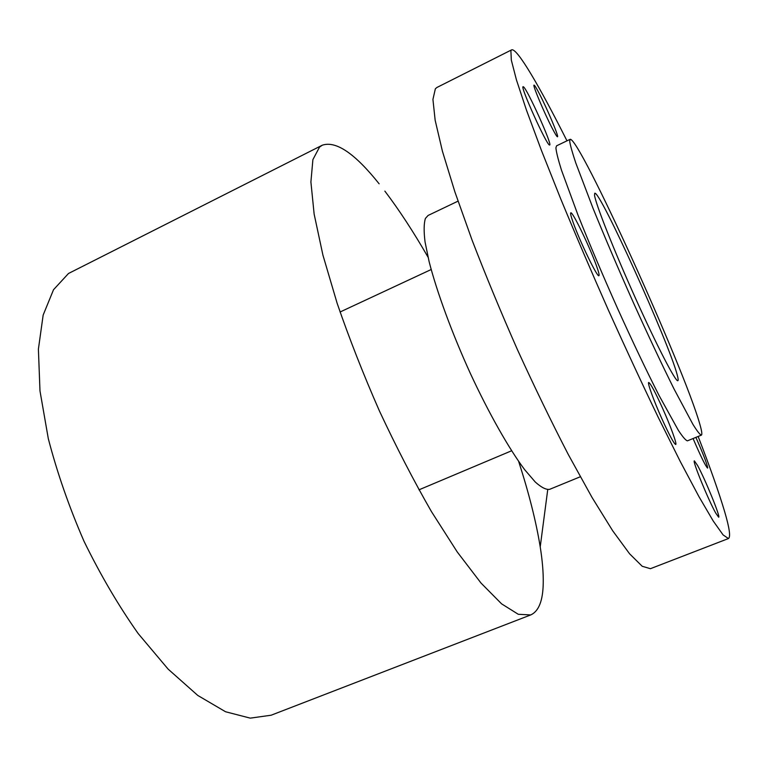 <?xml version="1.0" encoding="UTF-8"?>
<svg xmlns="http://www.w3.org/2000/svg" width="768" height="768" viewBox="0 0 768 768"><rect width="100%" height="100%" fill="white"/><g stroke="black" fill="none" stroke-linecap="round" stroke-linejoin="round"><path stroke-width="1.15" d="M566.976 140.832C539.818 86.832 516.941 47.491 511.613 49.862L510.893 50.746L511.325 60.125L516.432 79.872L526.464 110.122L541.354 150.23L560.621 198.634C575.366 234.298 591.235 271.325 608.218 309.734C625.392 347.846 642.048 383.693 658.205 417.264L680.314 461.587L698.909 496.57L713.28 521.098L723.11 534.931L728.438 538.55C730.742 537.082 729.504 528.221 724.742 511.968C719.059 492.758 710.189 467.587 698.141 436.454M570.125 139.325L556.56 145.824L555.907 147.84C556.282 152.054 558.125 159.446 561.427 170.016L577.978 215.05C589.43 243.84 602.669 275.069 617.702 308.746C632.803 342.086 646.589 371.011 659.078 395.52L678.346 430.31C682.771 437.002 685.805 440.506 687.446 440.832L701.366 435.139C702.326 434.602 701.77 430.819 699.706 423.782C683.693 367.056 579.168 136.406 570.125 139.325L569.693 141.235C570.288 145.363 572.342 152.669 575.856 163.171L592.954 208.109C604.637 236.89 618.01 268.176 633.072 301.968C648.173 335.434 661.862 364.512 674.15 389.194L692.909 424.32C697.123 431.117 699.946 434.717 701.366 435.139M539.722 94.435C536.515 88.205 534.614 85.094 534.029 85.114C532.33 84.653 544.205 112.886 552.125 128.074C555.178 133.958 556.973 136.867 557.501 136.79C559.075 136.944 547.632 109.747 539.722 94.435M523.45 86.813L523.094 86.688C519.936 86.17 546.614 145.085 549.475 145.008L549.677 145.027C552.595 145.181 527.328 89.059 523.45 86.813M573.101 222.336C579.658 241.094 597.629 278.102 598.925 275.683C599.501 275.203 598.637 271.776 596.323 265.392C589.632 246.614 572.371 210.97 570.787 212.842C570.221 213.226 570.989 216.384 573.101 222.336M661.862 418.723C669.36 435.187 673.978 443.789 675.725 444.509C677.232 444.336 670.502 425.904 662.602 408.326C655.2 392.026 650.573 383.405 648.71 382.483C647.184 382.474 653.722 400.618 661.862 418.723M715.795 513.187L718.656 517.19C720.835 517.498 704.918 478.618 697.507 465.379L694.368 460.886C691.958 459.974 708.422 500.275 715.795 513.187M693.072 438.528C700.733 456.336 705.571 466.195 707.597 468.096L707.674 467.549C706.56 462.643 702.634 452.592 695.894 437.376M511.613 49.862L436.915 87.475L435.36 88.781L432.931 99.437L435.158 120.259L442.435 151.277L454.848 191.76L472.07 240.106C485.722 275.51 500.861 312.077 517.498 349.795C534.557 387.13 551.51 422.074 568.358 454.627L591.994 497.376L612.691 530.784L629.597 553.805L642.211 566.275L650.419 568.694L728.438 538.55M677.222 374.928C668.986 342.739 599.52 189.36 594.73 193.267L594.538 195.216C595.565 203.798 613.805 250.051 635.491 298.234C657.178 346.464 675.85 382.358 677.885 380.698C678.422 380.419 678.202 378.499 677.222 374.928M379.133 183.811C354.941 153.466 336 140.592 322.31 145.19L68.496 273.485L53.52 289.718L43.162 315.062L38.4 349.152L39.984 390.931L48.298 438.614C57.12 472.579 69.024 506.794 84 541.238C100.426 574.858 118.474 605.626 138.154 633.533L168.144 669.139L197.779 695.443L225.552 711.754L250.272 718.138L271.133 715.219L530.726 614.928C538.79 611.27 542.957 600.662 543.235 583.094C543.418 572.707 542.419 560.64 540.221 546.893C536.083 521.51 528.883 493.008 518.65 461.395M428.045 257.174C413.51 231.917 399.11 209.904 384.864 191.117M322.31 145.19L319.517 147.101L312.893 159.638L310.906 182.006L314.141 214.109L322.915 255.101L337.152 303.312C349.19 338.294 363.254 374.122 379.354 410.803C396.23 446.938 413.597 480.528 431.434 511.574L457.258 551.981L481.008 583.046L501.59 603.85L518.285 614.294L530.726 614.928M458.016 201.149L428.093 215.453L425.414 218.438C423.85 223.392 423.734 231.235 425.05 241.958L429.13 261.686C436.858 291.888 451.987 333.13 470.4 373.536C489.034 413.664 509.04 448.858 524.717 469.747L535.277 482.026C541.306 487.43 546.096 489.869 549.619 489.35L580.301 476.765M340.061 312.01L431.184 269.52M540.221 546.893L547.728 489.696M418.963 489.83L511.603 450.778"/></g></svg>
